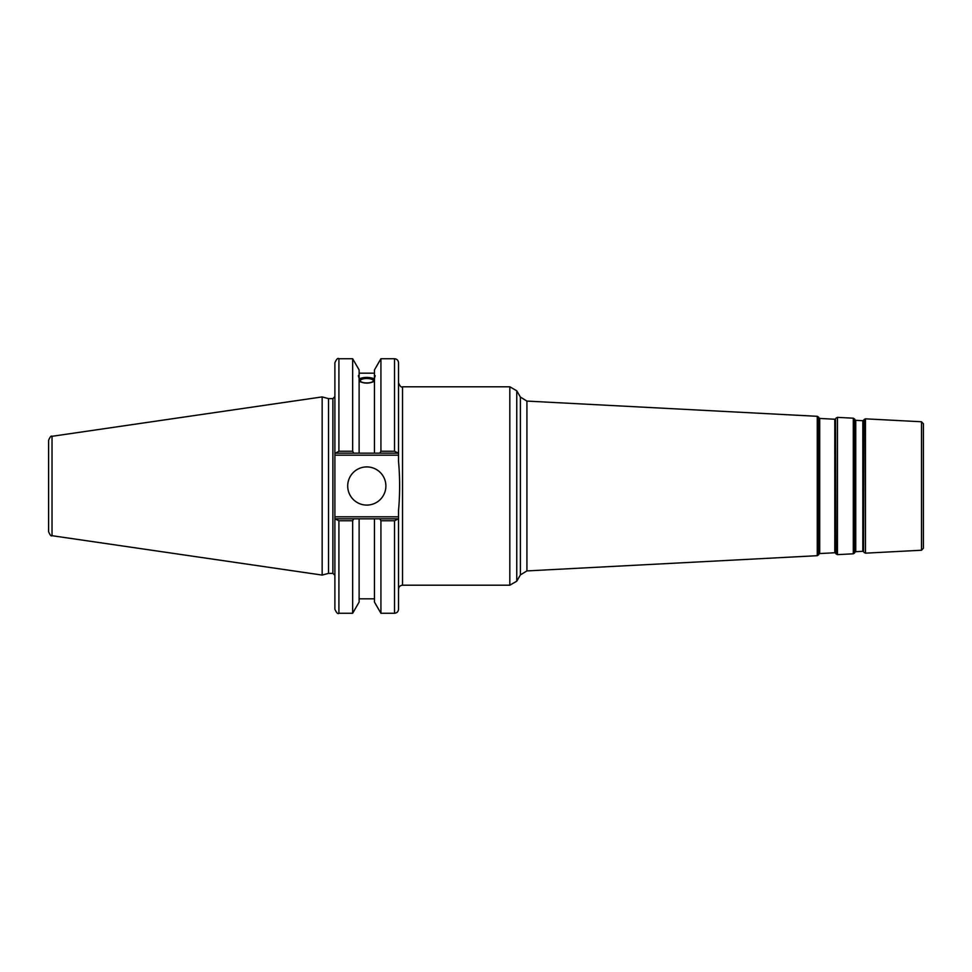 <?xml version="1.0" encoding="UTF-8"?>
<svg xmlns="http://www.w3.org/2000/svg" width="972" height="972" viewBox="0 0 972 972"><rect width="100%" height="100%" fill="white"/><g stroke="black" fill="none" stroke-linecap="round" stroke-linejoin="round"><path stroke-width="1.46" d="M509.826 585.205L402.53 585.205L402.53 386.795L509.826 386.795L509.826 585.205L516.764 581.195L516.764 390.805L509.826 386.795M835.507 418.871L836.017 553.906L835.507 418.871L834.79 419.236L834.79 552.764L819.712 553.554L819.712 418.446L819.032 418.009L818.618 554.818L818.618 417.182L817.27 416.308L817.27 555.692L526.921 570.916L526.921 401.084L520.397 397.086L520.397 574.914L516.764 581.195M921.505 550.237L923.4 548.232L923.4 423.768L921.505 421.763L921.505 550.237L865.457 553.165L865.457 418.835L864.035 419.564L863.525 551.659L864.035 419.564M855.737 420.329L862.82 420.694L862.82 551.306L855.737 551.671L855.737 420.329L855.056 419.892L854.643 552.934L854.643 419.066L853.294 418.191L853.294 553.809L837.439 554.635L837.439 417.365L836.017 418.094M334.89 516.825L334.89 455.175L398.52 455.175L398.52 461.275C399.99 477.762 399.99 494.238 398.52 510.725L398.52 516.825L334.89 516.825L334.89 609.25C336.567 612.931 337.904 614.268 338.9 613.259L338.9 520.761L334.89 518.829M398.52 518.829L394.511 520.761L394.511 613.259C396.94 613.028 398.277 611.692 398.52 609.25L398.52 516.825M398.52 453.171L398.52 362.75C398.277 360.308 396.94 358.972 394.511 358.741L394.511 451.239L398.52 453.171L398.52 455.175M397.937 518.829L379.809 518.829L380.927 520.761L380.927 613.259L394.511 613.259M379.809 518.829L374.463 518.829L374.463 602.081L380.927 613.259M360.296 380.72A6.5 2.223 180 0 1 366.796 378.509A6.5 2.223 180 0 1 373.284 380.72A6.5 2.223 180 0 1 366.796 382.944A6.5 2.223 180 0 1 360.296 380.72M374.463 379.542A8.42 2.88 0 0 0 366.796 377.853A8.42 2.88 0 0 0 359.118 379.542M375.204 375.714L374.463 378.157L374.463 375.787L375.204 375.714M374.463 381.206C369.348 383.733 364.233 383.733 359.118 381.206M359.118 378.157C358.158 375.739 358.158 374.949 359.118 375.787L359.118 453.171L397.937 453.171M358.376 375.714L359.118 375.787L359.118 369.919L352.654 358.741L352.654 451.239L338.9 451.239L338.9 358.741C337.916 357.72 336.579 359.057 334.89 362.75L334.89 455.175M359.118 378.837C364.233 376.917 369.348 376.917 374.463 378.837M334.89 453.171L353.772 453.171L352.654 451.239M353.772 453.171L359.118 453.171M394.511 451.239L380.927 451.239L380.927 358.741L374.463 369.919L374.463 375.787M328.524 573.383L328.524 398.617L332.886 398.617L332.886 573.383L328.524 573.383L322.157 575.084L52.026 535.693L52.026 436.307C51.237 435.48 50.094 436.805 48.6 440.28L48.6 531.72C50.094 535.195 51.237 536.52 52.026 535.693M374.463 518.829L335.462 518.829M338.9 520.761L352.654 520.761L353.772 518.829M352.654 520.761L352.654 613.259L338.9 613.259M335.462 453.171L338.9 451.239M52.026 436.307L322.157 396.916L322.157 575.084M380.927 520.761L394.511 520.761M380.927 451.239L379.809 453.171M347.697 486A19.088 19.088 0 0 1 366.796 466.912A19.088 19.088 0 0 1 385.884 486A19.088 19.088 0 0 1 366.796 505.088A19.088 19.088 0 0 1 347.697 486M374.463 378.157L374.463 453.171M359.118 518.829L359.118 602.081L352.654 613.259M520.397 574.914L526.921 570.916M520.397 397.086L516.764 390.805M817.27 416.308L526.921 401.084M921.505 421.763L865.457 418.835M855.056 552.108L855.737 551.671M855.056 419.892L854.643 419.066M862.82 551.306L863.525 551.659M862.82 420.694L863.525 420.341M834.79 552.764L835.507 553.129M834.79 419.236L819.712 418.446M819.032 553.991L819.712 553.554M819.032 418.009L818.618 417.182M865.457 553.165L864.035 552.436M854.643 552.934L853.294 553.809M853.294 418.191L837.439 417.365M837.439 554.635L836.017 553.906M818.618 554.818L817.27 555.692M402.53 585.205C400.1 585.436 398.763 586.772 398.52 589.214M402.53 386.795C401.278 387.609 399.942 386.273 398.52 382.786M359.118 373.163L374.463 373.163M332.886 573.383L334.89 575.388M332.886 398.617L334.89 396.612M380.927 358.741L394.511 358.741M338.9 358.741L352.654 358.741M359.118 598.837L374.463 598.837M328.524 398.617L322.157 396.916"/></g></svg>
